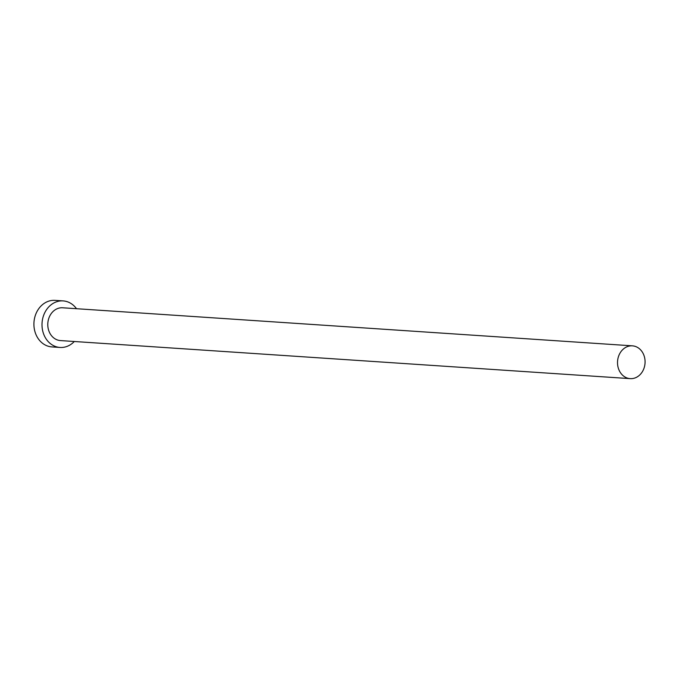 <?xml version="1.0" encoding="UTF-8"?>
<svg xmlns="http://www.w3.org/2000/svg" width="679" height="679" viewBox="0 0 679 679"><rect width="100%" height="100%" fill="white"/><g stroke="black" fill="none" stroke-linecap="round" stroke-linejoin="round"><path stroke-width="1.02" d="M634.169 378.22A16.44 13.767 93.8 0 0 645.05 360.778A16.44 13.767 93.8 0 0 632.395 345.84A16.44 13.767 93.8 0 0 628.423 346.265A16.44 13.767 93.8 0 0 617.542 363.698A16.44 13.767 93.8 0 0 630.205 378.636A16.44 13.767 93.8 0 0 634.169 378.22M632.395 345.84L62.655 307.782A16.44 13.767 93.8 0 0 58.683 308.198A16.44 13.767 93.8 0 0 47.81 325.64A16.44 13.767 93.8 0 0 60.465 340.578L630.205 378.636M76.498 308.699A23.332 19.547 93.8 0 0 63.113 300.899A23.332 19.547 93.8 0 0 57.477 301.501A23.332 19.547 93.8 0 0 42.039 326.251A23.332 19.547 93.8 0 0 60.007 347.453A23.332 19.547 93.8 0 0 65.642 346.859A23.332 19.547 93.8 0 0 74.3 341.503M63.113 300.899L55.024 300.364A23.332 19.547 93.8 0 0 49.389 300.958A23.332 19.547 93.8 0 0 33.95 325.708A23.332 19.547 93.8 0 0 51.918 346.918L60.007 347.453"/></g></svg>
